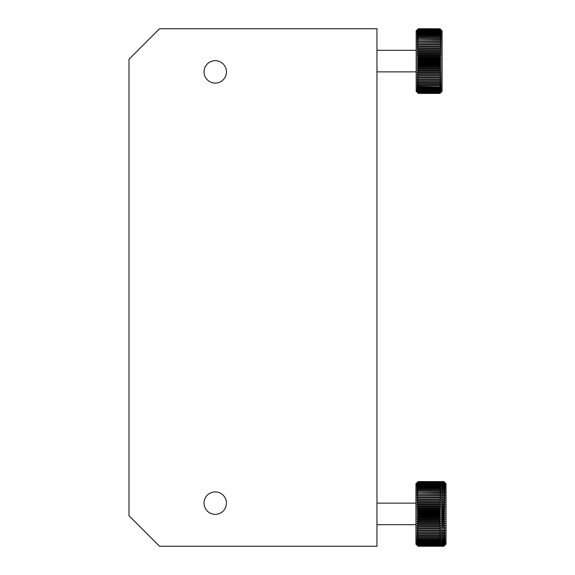<?xml version="1.0" encoding="UTF-8"?>
<svg xmlns="http://www.w3.org/2000/svg" width="575" height="575" viewBox="0 0 575 575"><rect width="100%" height="100%" fill="white"/><g stroke="black" fill="none" stroke-linecap="round" stroke-linejoin="round"><path stroke-width="0.86" d="M445.151 544.963L446.013 544.101L446.013 483.726L443.857 481.577L445.151 482.928L443.857 481.692L445.151 483.108L443.857 481.929L445.151 483.417L443.857 482.296L445.151 483.841L443.857 482.777L445.151 484.387L443.857 483.395L445.151 485.048L443.857 484.121L445.151 485.817L443.857 484.977L445.151 486.709L443.857 485.94L445.151 487.701L443.857 487.011L445.151 488.793L443.857 488.189L445.151 489.993L443.857 489.476L445.151 491.28L443.857 490.849L445.151 492.66L443.857 492.322L445.151 494.126L443.857 493.875L445.151 495.664L443.857 495.506L445.151 497.274L443.857 497.217L445.151 498.956L443.857 498.985L445.151 500.696L443.857 500.818L445.151 502.485L443.857 502.701L445.151 504.318L443.857 504.627L445.151 506.194L443.857 506.589L445.151 508.099L443.857 508.588L443.857 509.127L445.151 510.025L443.857 510.6L443.857 511.146L445.151 511.966L443.857 512.627L443.857 513.173L445.151 513.913L443.857 514.654L443.857 515.207L445.151 515.861L443.857 516.688L443.857 517.234L445.151 517.809L443.857 518.707L443.857 519.247L445.151 519.735L443.857 520.706L443.857 521.238L445.151 521.64L443.857 522.675L443.857 523.2L445.151 523.509L443.857 524.616L443.857 525.126L445.151 525.349L443.857 526.506L443.857 527.009L445.151 527.138L443.857 528.353L443.857 528.842L445.151 528.871L443.857 530.143L443.857 530.617L445.151 530.553L443.857 531.868L443.857 532.321L445.151 532.163L443.857 533.521L443.857 533.952L445.151 533.708L443.857 535.095L443.857 535.512L445.151 535.167L443.857 536.59L443.857 536.978L445.151 536.547L443.857 537.992L443.857 538.358L445.151 537.841L443.857 539.3L445.151 539.034L443.857 540.507L445.151 540.133L443.857 541.614L445.151 541.125L443.857 542.606L445.151 542.009L443.857 543.49L445.151 542.786L443.857 544.252L445.151 543.447L443.857 544.899L445.151 543.986L443.857 545.905L445.151 544.719L443.857 546.142L445.151 544.906L443.857 546.236L445.151 544.963M443.857 481.577L439.667 481.577L440.96 482.928L439.667 481.692L440.96 483.108L439.667 481.929L440.96 483.417L439.667 482.296L440.96 483.841L439.667 482.777L440.96 484.387L439.667 483.395L440.96 485.048L439.667 484.121L440.96 485.817L439.667 484.977L440.96 486.709L439.667 485.94L440.96 487.701L439.667 487.011L440.96 488.793L439.667 488.189L440.96 489.993L439.667 489.476L440.96 491.28L439.667 490.849L440.96 492.66L439.667 492.322L440.96 494.126L439.667 493.875L440.96 495.664L439.667 495.506L440.96 497.274L439.667 497.217L440.96 498.956L439.667 498.985L440.96 500.696L439.667 500.818L440.96 502.485L439.667 502.701L440.96 504.318L439.667 504.627L440.96 506.194L439.667 506.589L440.96 508.099L439.667 508.588L439.667 509.127L440.96 510.025L439.667 510.6L439.667 511.146L440.96 511.966L439.667 512.627L439.667 513.173L440.96 513.913L439.667 514.654L439.667 515.207L440.96 515.861L439.667 516.688L439.667 517.234L440.96 517.809L439.667 518.707L439.667 519.247L440.96 519.735L439.667 520.706L439.667 521.238L440.96 521.64L439.667 522.675L439.667 523.2L440.96 523.509L439.667 524.616L439.667 525.126L440.96 525.349L439.667 526.506L439.667 527.009L440.96 527.138L439.667 528.353L439.667 528.842L440.96 528.871L439.667 530.143L439.667 530.617L440.96 530.553L439.667 531.868L439.667 532.321L440.96 532.163L439.667 533.521L439.667 533.952L440.96 533.708L439.667 535.095L439.667 535.512L440.96 535.167L439.667 536.59L439.667 536.978L440.96 536.547L439.667 537.992L439.667 538.358L440.96 537.841L439.667 539.3L440.96 539.034L439.667 540.507L440.96 540.133L439.667 541.614L440.96 541.125L439.667 542.606L440.96 542.009L439.667 543.49L440.96 542.786L439.667 544.252L440.96 543.447L439.667 544.899L440.96 543.986L439.667 545.905L440.96 544.719L439.667 546.142L440.96 544.906L439.667 546.236L443.857 546.25L439.681 546.236M439.681 481.598L443.857 481.598M443.857 481.692L439.774 481.692M439.832 481.742L443.857 481.742M443.857 481.929L440.019 481.929M440.105 482.015L443.857 482.015M443.857 482.296L440.385 482.296M440.5 482.411L443.857 482.411M443.857 482.777L440.874 482.777M441.025 482.935L443.857 482.935M443.857 483.395L441.485 483.395M441.672 483.575L443.857 483.575M443.857 484.121L441.823 484.121M441.823 484.344L443.857 484.344M443.857 484.977L441.823 484.977M441.823 485.221L443.857 485.221M443.857 485.94L441.823 485.94M441.823 486.213L443.857 486.213M443.857 487.011L441.823 487.011M441.823 487.32L443.857 487.32M443.857 488.189L441.823 488.189M441.823 488.527L443.857 488.527M443.857 489.476L441.823 489.476M441.823 489.835L443.857 489.835M443.857 490.849L441.823 490.849M441.823 491.237L443.857 491.237M443.857 492.322L441.823 492.322M441.823 492.732L443.857 492.732M443.857 493.875L441.823 493.875M441.823 494.306L443.857 494.306M443.857 495.506L441.823 495.506M441.823 495.966L443.857 495.966M443.857 497.217L441.823 497.217M441.823 497.684L443.857 497.684M445.151 498.956L441.823 498.956M443.857 498.985L441.823 498.985M441.823 499.474L443.857 499.474M445.151 500.696L441.823 500.696M443.857 500.818L441.823 500.818M441.823 501.321L443.857 501.321M445.151 502.485L441.823 502.485M443.857 502.701L441.823 502.701M441.823 503.218L443.857 503.218M445.151 504.318L441.823 504.318M443.857 504.627L441.823 504.627M441.823 505.152L443.857 505.152M445.151 506.194L441.823 506.194M443.857 506.589L441.823 506.589M441.823 507.128L443.857 507.128M445.151 508.099L441.823 508.099M443.857 508.588L441.823 508.588M441.823 509.127L443.857 509.127M445.151 510.025L441.823 510.025M443.857 510.6L441.823 510.6M441.823 511.146L443.857 511.146M445.151 511.966L441.823 511.966M443.857 512.627L441.823 512.627M441.823 513.173L443.857 513.173M445.151 513.913L441.823 513.913M443.857 514.654L441.823 514.654M441.823 515.207L443.857 515.207M445.151 515.861L441.823 515.861M443.857 516.688L441.823 516.688M441.823 517.234L443.857 517.234M445.151 517.809L441.823 517.809M443.857 518.707L441.823 518.707M441.823 519.247L443.857 519.247M445.151 519.735L441.823 519.735M443.857 520.706L441.823 520.706M441.823 521.238L443.857 521.238M445.151 521.64L441.823 521.64M443.857 522.675L441.823 522.675M441.823 523.2L443.857 523.2M445.151 523.509L441.823 523.509M443.857 524.616L441.823 524.616M441.823 525.126L443.857 525.126M445.151 525.349L441.823 525.349M443.857 526.506L441.823 526.506M441.823 527.009L443.857 527.009M445.151 527.138L441.823 527.138M443.857 528.353L441.823 528.353M445.151 528.871L443.857 528.842M443.857 530.143L441.823 530.143M441.823 530.617L443.857 530.617M443.857 531.868L441.823 531.868M441.823 532.321L443.857 532.321M443.857 533.521L441.823 533.521M441.823 533.952L443.857 533.952M443.857 535.095L441.823 535.095M441.823 535.512L443.857 535.512M443.857 536.59L441.823 536.59M441.823 536.978L443.857 536.978M443.857 537.992L441.823 537.992M441.823 538.358L443.857 538.358M443.857 539.3L441.823 539.3M441.823 539.637L443.857 539.637M443.857 540.507L441.823 540.507M441.823 540.816L443.857 540.816M443.857 541.614L441.823 541.614M441.823 541.894L443.857 541.894M443.857 542.606L441.823 542.606M441.823 542.857L443.857 542.857M443.857 543.49L441.823 543.49M441.823 543.706L443.857 543.706M443.857 544.252L441.672 544.252M441.485 544.439L443.857 544.439M443.857 544.899L441.025 544.899M440.874 545.05L443.857 545.05M443.857 545.416L440.5 545.416M440.385 545.538L443.857 545.538M443.857 545.819L440.105 545.819M440.019 545.905L443.857 545.905M443.857 546.085L439.832 546.085M439.774 546.142L443.857 546.142M376.956 546.25L376.956 28.75L159.519 28.75L128.987 59.283L128.987 515.717L159.519 546.25L376.956 546.25M204.024 503.125A11.213 11.213 0 0 0 215.237 514.337A11.213 11.213 0 0 0 226.449 503.125A11.213 11.213 0 0 0 215.237 491.912A11.213 11.213 0 0 0 204.024 503.125M215.237 60.663A11.213 11.213 0 0 1 226.449 71.875A11.213 11.213 0 0 1 215.237 83.087A11.213 11.213 0 0 1 204.024 71.875A11.213 11.213 0 0 1 215.237 60.663M439.904 28.858L418.341 28.858L417.048 30.094L418.341 28.75L439.904 28.764L418.341 28.75L416.185 30.899L416.185 91.274L418.341 93.423L417.048 92.072L418.341 93.308L417.048 91.892L418.341 93.071L417.048 91.583L418.341 92.704L417.048 91.159L418.341 92.223L417.048 90.613L418.341 91.605L417.048 89.952L418.341 90.879L417.048 89.183L418.341 90.023L417.048 88.291L418.341 89.06L417.048 87.299L418.341 87.989L417.048 86.207L418.341 86.473L417.048 85.007L418.341 86.473L439.904 86.811L441.198 86.207L439.904 87.68L441.198 87.299L439.904 88.787L441.198 88.291L439.904 89.779L441.198 89.183L439.904 90.656L441.198 89.952L439.904 91.425L441.198 90.613L439.904 92.065L441.198 91.159L439.904 93.071L441.198 91.892L439.904 93.308L441.198 92.072L439.904 93.423L442.06 91.274L442.06 30.899L439.904 28.75L441.198 30.094L439.904 28.858L441.198 30.281L439.904 29.095L441.198 30.583L439.904 29.462L441.198 31.014L439.904 29.95L441.198 31.553L439.904 30.561L441.198 32.214L439.904 31.294L441.198 32.991L439.904 32.142L441.198 33.875L439.904 33.106L441.198 34.867L439.904 34.184L441.198 35.966L439.904 35.363L441.198 37.159L439.904 36.642L441.198 38.453L439.904 38.022L441.198 39.833L439.904 39.488L441.198 41.292L439.904 41.048L441.198 42.837L439.904 42.679L441.198 44.448L439.904 44.383L441.198 46.129L439.904 46.158L441.198 47.862L439.904 47.991L441.198 49.651L439.904 49.874L441.198 51.491L439.904 51.8L441.198 53.36L439.904 53.762L441.198 55.265L439.904 55.753L439.904 56.292L441.198 57.191L439.904 57.766L439.904 58.312L441.198 59.139L439.904 59.793L439.904 60.346L441.198 61.087L439.904 61.827L439.904 62.373L441.198 63.034L439.904 63.854L439.904 64.4L441.198 64.975L439.904 65.873L439.904 66.413L441.198 66.901L439.904 67.872L439.904 68.411L441.198 68.806L439.904 69.848L439.904 70.373L441.198 70.682L439.904 71.782L439.904 72.299L441.198 72.515L439.904 73.679L439.904 74.182L441.198 74.304L439.904 75.526L439.904 76.015L441.198 76.044L439.904 77.316L439.904 77.783L441.198 77.726L439.904 79.034L439.904 79.494L441.198 79.336L439.904 80.694L439.904 81.125L441.198 80.874L439.904 82.268L439.904 82.678L441.198 82.34L439.904 83.763L439.904 84.151L441.198 83.72L439.904 85.165L441.198 85.007L439.904 86.473M439.904 29.095L418.341 29.095L417.048 30.281L418.341 28.858M418.341 28.915L439.904 28.915M439.904 29.462L418.341 29.462L417.048 30.583L418.341 29.095M418.341 29.181L439.904 29.181M439.904 29.95L418.341 29.95L417.048 31.014L418.341 29.462M418.341 29.584L439.904 29.584M439.904 30.561L418.341 30.561L417.048 31.553L418.341 29.95M418.341 30.101L439.904 30.101M439.904 31.294L418.341 31.294L417.048 32.214L418.341 30.561M418.341 30.748L439.904 30.748M439.904 32.142L418.341 32.142L417.048 32.991L418.341 31.294M418.341 31.51L439.904 31.51M439.904 33.106L418.341 33.106L417.048 33.875L418.341 32.142M418.341 32.394L439.904 32.394M439.904 34.184L418.341 34.184L417.048 34.867L418.341 33.106M418.341 33.386L439.904 33.386M439.904 35.363L418.341 35.363L417.048 35.966L418.341 34.184M418.341 34.493L439.904 34.493M439.904 36.642L418.341 36.642L417.048 37.159L418.341 35.363M418.341 35.7L439.904 35.7M439.904 38.022L418.341 38.022L417.048 38.453L418.341 36.642M418.341 37.008L439.904 37.008M439.904 39.488L417.048 39.833L418.341 38.022M418.341 38.41L439.904 38.41M439.904 41.048L417.048 41.292L418.341 39.488M418.341 39.905L439.904 39.905M439.904 42.679L417.048 42.837L418.341 41.048M418.341 41.479L439.904 41.479M439.904 44.383L417.048 44.448L418.341 42.679M418.341 43.132L439.904 43.132M441.198 46.129L417.048 46.129L418.341 44.383M418.341 44.857L439.904 44.857M439.904 46.158L417.048 46.129M441.198 47.862L417.048 47.862L418.341 46.158M418.341 46.647L439.904 46.647M439.904 47.991L417.048 47.862M441.198 49.651L417.048 49.651L418.341 47.991M418.341 48.494L439.904 48.494M439.904 49.874L417.048 49.651M441.198 51.491L417.048 51.491L418.341 49.874M418.341 50.384L439.904 50.384M439.904 51.8L417.048 51.491M441.198 53.36L417.048 53.36L418.341 51.8M418.341 52.325L439.904 52.325M439.904 53.762L418.341 53.762L417.048 53.36M441.198 55.265L417.048 55.265L418.341 53.762M418.341 54.294L439.904 54.294M439.904 55.753L418.341 55.753L417.048 55.265M441.198 57.191L417.048 57.191L418.341 56.292L418.341 55.753M418.341 56.292L439.904 56.292M439.904 57.766L418.341 57.766L417.048 57.191M441.198 59.139L417.048 59.139L418.341 58.312L418.341 57.766M418.341 58.312L439.904 58.312M439.904 59.793L418.341 59.793L417.048 59.139M441.198 61.087L417.048 61.087L418.341 60.346L418.341 59.793M418.341 60.346L439.904 60.346M439.904 61.827L418.341 61.827L417.048 61.087M441.198 63.034L417.048 63.034L418.341 62.373L418.341 61.827M418.341 62.373L439.904 62.373M439.904 63.854L418.341 63.854L417.048 63.034M441.198 64.975L417.048 64.975L418.341 64.4L418.341 63.854M418.341 64.4L439.904 64.4M439.904 65.873L418.341 65.873L417.048 64.975M441.198 66.901L417.048 66.901L418.341 66.413L418.341 65.873M418.341 66.413L439.904 66.413M439.904 67.872L418.341 67.872L417.048 66.901M441.198 68.806L417.048 68.806L418.341 68.411L418.341 67.872M418.341 68.411L439.904 68.411M439.904 69.848L418.341 69.848L417.048 68.806M441.198 70.682L417.048 70.682L418.341 70.373L418.341 69.848M418.341 70.373L439.904 70.373M439.904 71.782L418.341 71.782L417.048 70.682M441.198 72.515L417.048 72.515L418.341 72.299L418.341 71.782M418.341 72.299L439.904 72.299M439.904 73.679L418.341 73.679L417.048 72.515M441.198 74.304L417.048 74.304L418.341 74.182L418.341 73.679M418.341 74.182L439.904 74.182M439.904 75.526L418.341 75.526L417.048 74.304M441.198 76.044L417.048 76.044L418.341 76.015L418.341 75.526M418.341 76.015L439.904 76.015M439.904 77.316L418.341 77.316L417.048 76.044M439.904 79.034L418.341 79.034L417.048 77.726L418.341 77.783L418.341 77.316M418.341 77.783L439.904 77.783M439.904 80.694L418.341 80.694L417.048 79.336L418.341 79.494L418.341 79.034M418.341 79.494L439.904 79.494M439.904 82.268L418.341 82.268L417.048 80.874L418.341 81.125L418.341 80.694M418.341 81.125L439.904 81.125M439.904 83.763L418.341 83.763L417.048 82.34L418.341 82.678L418.341 82.268M418.341 82.678L439.904 82.678M439.904 85.165L418.341 85.165L417.048 83.72L418.341 84.151L418.341 83.763M418.341 84.151L439.904 84.151M417.048 85.007L418.341 85.165M418.341 85.524L439.904 85.524M418.341 86.811L439.904 86.811M439.904 87.68L418.341 87.68M418.341 87.989L439.904 87.989M439.904 88.787L418.341 88.787M418.341 89.06L439.904 89.06M439.904 89.779L418.341 89.779M418.341 90.023L439.904 90.023M439.904 90.656L418.341 90.656M418.341 90.879L439.904 90.879M439.904 91.425L418.341 91.425M418.341 91.605L439.904 91.605M439.904 92.065L418.341 92.065M418.341 92.223L439.904 92.223M439.904 92.589L418.341 92.589M418.341 92.704L439.904 92.704M439.904 92.985L418.341 92.985M418.341 93.071L439.904 93.071M439.904 93.258L418.341 93.258M418.341 93.308L439.904 93.308M439.904 93.402L418.341 93.402M418.341 93.423L439.904 93.423M439.667 546.236L418.104 546.236L439.667 546.25L441.823 544.101L441.823 483.726L439.667 481.577L418.104 481.577L415.948 483.726L415.948 544.101L418.104 546.25L416.81 544.906L418.104 546.142L416.81 544.719L418.104 545.905L416.81 544.417L418.104 545.538L416.81 543.986L418.104 545.05L416.81 543.447L418.104 544.439L416.81 542.786L418.104 543.706L416.81 542.009L418.104 542.857L416.81 541.125L418.104 541.894L416.81 540.133L418.104 540.816L416.81 539.034L418.104 539.637L416.81 537.841L418.104 538.358L418.104 537.992L416.81 536.547L418.104 537.992L439.667 537.992M417.091 483.108L418.104 481.577M417.292 483.841L418.104 482.777L416.81 483.841L418.104 482.296L416.81 483.417M441.823 483.726L441.823 544.101M418.104 481.598L439.667 481.598M439.667 481.692L418.104 481.692M418.104 481.742L439.667 481.742M439.667 481.929L418.104 481.929M418.104 482.015L439.667 482.015M439.667 482.296L418.104 482.296M418.104 482.411L439.667 482.411M439.667 482.777L418.104 482.777M418.104 482.935L439.667 482.935M439.667 483.395L418.104 483.395L416.81 484.387M439.667 484.121L418.104 484.121L416.81 485.048L418.104 483.395M418.104 483.575L439.667 483.575M439.667 484.977L418.104 484.977L416.81 485.817L418.104 484.121M418.104 484.344L439.667 484.344M439.667 485.94L418.104 485.94L416.81 486.709L418.104 484.977M418.104 485.221L439.667 485.221M439.667 487.011L418.104 487.011L416.81 487.701L418.104 485.94M418.104 486.213L439.667 486.213M439.667 488.189L418.104 488.189L416.81 488.793L418.104 487.011M418.104 487.32L439.667 487.32M439.667 489.476L418.104 489.476L416.81 489.993L418.104 488.189M418.104 488.527L439.667 488.527M439.667 490.849L418.104 490.849L416.81 491.28L418.104 489.476M418.104 489.835L439.667 489.835M439.667 492.322L416.81 492.66L418.104 490.849M418.104 491.237L439.667 491.237M439.667 493.875L416.81 494.126L418.104 492.322M418.104 492.732L439.667 492.732M439.667 495.506L416.81 495.664L418.104 493.875M418.104 494.306L439.667 494.306M439.667 497.217L416.81 497.274L418.104 495.506M418.104 495.966L439.667 495.966M440.96 498.956L416.81 498.956L418.104 497.217M418.104 497.684L439.667 497.684M439.667 498.985L416.81 498.956M440.96 500.696L416.81 500.696L418.104 498.985M418.104 499.474L439.667 499.474M439.667 500.818L416.81 500.696M440.96 502.485L416.81 502.485L418.104 500.818M418.104 501.321L439.667 501.321M439.667 502.701L416.81 502.485M440.96 504.318L416.81 504.318L418.104 502.701M418.104 503.218L439.667 503.218M439.667 504.627L416.81 504.318M440.96 506.194L416.81 506.194L418.104 504.627M418.104 505.152L439.667 505.152M439.667 506.589L418.104 506.589L416.81 506.194M440.96 508.099L416.81 508.099L418.104 506.589M418.104 507.128L439.667 507.128M439.667 508.588L418.104 508.588L416.81 508.099M440.96 510.025L416.81 510.025L418.104 509.127L418.104 508.588M418.104 509.127L439.667 509.127M439.667 510.6L418.104 510.6L416.81 510.025M440.96 511.966L416.81 511.966L418.104 511.146L418.104 510.6M418.104 511.146L439.667 511.146M439.667 512.627L418.104 512.627L416.81 511.966M440.96 513.913L416.81 513.913L418.104 513.173L418.104 512.627M418.104 513.173L439.667 513.173M439.667 514.654L418.104 514.654L416.81 513.913M440.96 515.861L416.81 515.861L418.104 515.207L418.104 514.654M418.104 515.207L439.667 515.207M439.667 516.688L418.104 516.688L416.81 515.861M440.96 517.809L416.81 517.809L418.104 517.234L418.104 516.688M418.104 517.234L439.667 517.234M439.667 518.707L418.104 518.707L416.81 517.809M440.96 519.735L416.81 519.735L418.104 519.247L418.104 518.707M418.104 519.247L439.667 519.247M439.667 520.706L418.104 520.706L416.81 519.735M440.96 521.64L416.81 521.64L418.104 521.238L418.104 520.706M418.104 521.238L439.667 521.238M439.667 522.675L418.104 522.675L416.81 521.64M440.96 523.509L416.81 523.509L418.104 523.2L418.104 522.675M418.104 523.2L439.667 523.2M439.667 524.616L418.104 524.616L416.81 523.509M440.96 525.349L416.81 525.349L418.104 525.126L418.104 524.616M418.104 525.126L439.667 525.126M439.667 526.506L418.104 526.506L416.81 525.349M440.96 527.138L416.81 527.138L418.104 527.009L418.104 526.506M418.104 527.009L439.667 527.009M439.667 528.353L418.104 528.353L416.81 527.138M440.96 528.871L416.81 528.871L418.104 528.842L418.104 528.353M418.104 528.842L439.667 528.842M439.667 530.143L418.104 530.143L416.81 528.871M439.667 531.868L418.104 531.868L416.81 530.553L418.104 530.617L418.104 530.143M418.104 530.617L439.667 530.617M439.667 533.521L418.104 533.521L416.81 532.163L418.104 532.321L418.104 531.868M418.104 532.321L439.667 532.321M439.667 535.095L418.104 535.095L416.81 533.708L418.104 533.952L418.104 533.521M418.104 533.952L439.667 533.952M439.667 536.59L418.104 536.59L416.81 535.167L418.104 535.512L418.104 535.095M418.104 535.512L439.667 535.512M416.81 536.547L418.104 536.978L418.104 536.59M418.104 536.978L439.667 536.978M418.104 538.358L439.667 538.358M439.667 539.3L418.104 539.3M418.104 539.637L439.667 539.637M439.667 540.507L418.104 540.507M418.104 540.816L439.667 540.816M439.667 541.614L418.104 541.614M418.104 541.894L439.667 541.894M439.667 542.606L418.104 542.606M418.104 542.857L439.667 542.857M439.667 543.49L418.104 543.49M418.104 543.706L439.667 543.706M439.667 544.252L418.104 544.252M418.104 544.439L439.667 544.439M439.667 544.899L418.104 544.899M418.104 545.05L439.667 545.05M439.667 545.416L418.104 545.416M418.104 545.538L439.667 545.538M439.667 545.819L418.104 545.819M418.104 545.905L439.667 545.905M439.667 546.085L418.104 546.085M418.104 546.142L439.667 546.142M416.185 71.868L376.956 71.868M415.948 524.695L376.956 524.695M415.948 503.132L376.956 503.132M416.185 50.305L376.956 50.305"/></g></svg>

